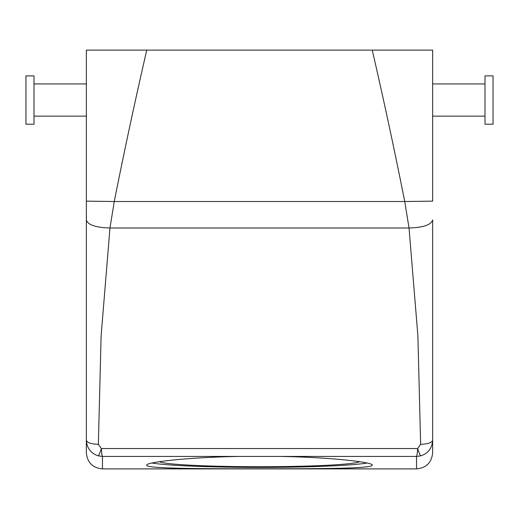 <?xml version="1.0" encoding="UTF-8"?>
<svg xmlns="http://www.w3.org/2000/svg" width="519" height="519" viewBox="0 0 519 519"><rect width="100%" height="100%" fill="white"/><g stroke="black" fill="none" stroke-linecap="round" stroke-linejoin="round"><path stroke-width="0.78" d="M367.011 463.013A112.746 6.273 0 0 1 259.5 467.398A112.746 6.273 0 0 1 151.989 463.013M359.628 461.702A100.667 5.605 0 0 1 259.5 466.724A100.667 5.605 0 0 1 159.372 461.702M146.754 465.141C143.828 469.15 221.574 468.806 288.681 468.754C335.819 468.67 373.213 468.008 372.246 465.141C373.252 462.286 332.154 457.336 280.013 456.428L238.987 456.428C186.846 457.336 145.748 462.286 146.754 465.141M238.987 456.428L102.457 456.428L102.457 468.891L416.543 468.891L416.543 456.428C416.978 455.766 417.354 453.139 417.665 448.546L420.643 444.309L417.892 335.936L409.037 228.003L404.736 201.515C394.589 150.445 383.762 99.979 372.246 50.109L86.349 50.109L86.349 201.151L114.264 201.515C124.411 150.445 135.238 99.979 146.754 50.109M102.457 468.891C92.674 467.937 87.309 462.565 86.349 452.782L86.349 440.203C86.887 448.176 90.851 453.392 98.253 455.851L102.457 456.428C102.022 455.766 101.646 453.139 101.335 448.546L98.357 444.309L101.108 335.936L109.963 228.003L114.264 201.515L404.736 201.515L432.651 201.151L432.651 50.109L372.246 50.109M280.013 456.428L416.543 456.428L420.747 455.851C428.169 453.366 432.132 448.15 432.651 440.203L432.651 452.782C431.691 462.565 426.326 467.937 416.543 468.891M420.747 455.851C420.098 455.319 419.073 452.886 417.665 448.546L101.335 448.546C99.927 452.886 98.902 455.319 98.253 455.851M86.349 201.151L86.349 440.203C87.062 442.694 91.065 444.063 98.357 444.309M86.349 440.203L86.349 92.317M34.001 83.935L86.349 83.935L86.349 50.109M432.651 219.933L432.651 440.203L432.651 219.933C431.25 224.837 423.381 227.53 409.037 228.003L109.963 228.003C95.619 227.53 87.75 224.837 86.349 219.933M484.999 116.146L432.651 116.146L432.651 92.317M432.651 440.443L432.651 440.203C431.938 442.694 427.935 444.063 420.643 444.309M34.001 124.203L34.001 75.884L25.95 75.884L25.95 124.203L34.001 124.203M484.999 88.457L484.999 75.884L493.05 75.884L493.05 124.203L484.999 124.203L484.999 88.457M86.349 116.146L34.001 116.146M484.999 83.935L432.651 83.935"/></g></svg>
